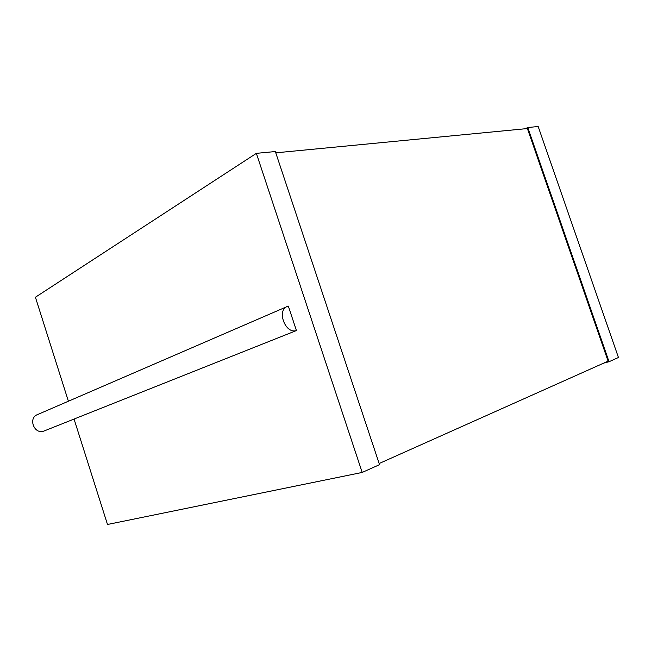 <?xml version="1.0" encoding="UTF-8"?>
<svg xmlns="http://www.w3.org/2000/svg" width="651" height="651" viewBox="0 0 651 651"><rect width="100%" height="100%" fill="white"/><g stroke="black" fill="none" stroke-linecap="round" stroke-linejoin="round"><path stroke-width="0.98" d="M286.961 306.637L37.603 414.549C27.668 417.934 34.357 435.071 44.032 431.011L74.051 419.065M68.396 401.228L35.414 297.23L256.356 153.351L362.192 472.439L107.488 524.478L74.043 419.041L296.425 330.562L288.344 306.133L287.563 306.377C276.276 309.884 285.244 334.378 296.425 330.562M256.356 153.351L275.349 151.545L379.533 464.659L362.192 472.439M379.159 463.512L608.099 361.159L527.391 128.556L275.772 152.83M603.819 363.071L609.035 361.72L527.766 127.515L538.174 126.522L618.45 357.497L609.035 361.72M525.316 128.752L527.766 127.515"/></g></svg>
